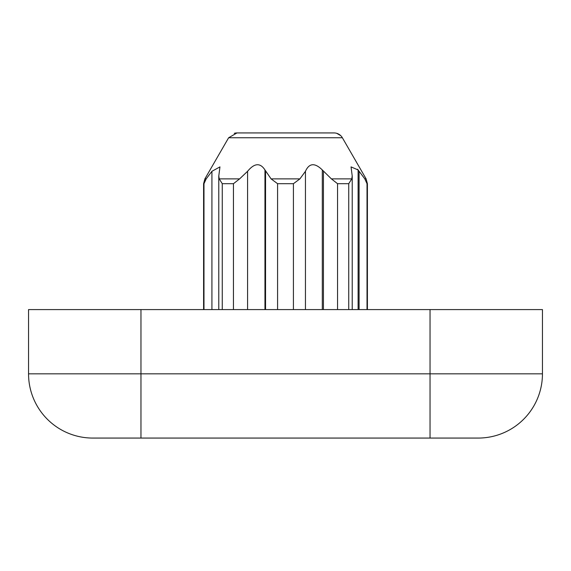 <?xml version="1.0" encoding="UTF-8"?>
<svg xmlns="http://www.w3.org/2000/svg" width="571" height="571" viewBox="0 0 571 571"><rect width="100%" height="100%" fill="white"/><g stroke="black" fill="none" stroke-linecap="round" stroke-linejoin="round"><path stroke-width="0.86" d="M211.92 309.589L211.92 171.3L206.188 178.88L203.597 183.698L204.889 178.88L228.628 137.754L342.372 137.754L366.111 178.88L364.812 178.88L358.103 169.944L351.051 166.889L352.207 175.954L351.772 178.88L348.738 183.698L348.738 309.589M245.352 132.936L325.648 132.936M234.26 133.329A9.636 9.636 0 0 1 236.972 132.936L334.028 132.936A9.636 9.636 0 0 1 342.372 137.754L366.111 178.88L367.403 183.698L367.403 309.589M203.597 309.589L203.597 183.698L204.889 178.88L228.628 137.754L236.972 132.936M211.92 171.3L219.949 166.889L218.793 175.954L219.228 178.88L239.606 178.88L233.453 183.698L233.453 309.589M247.578 309.589L247.578 171.3L239.606 178.88L233.453 183.698L222.262 183.698L219.228 178.88M247.578 171.3C254.402 163.028 260.198 162.578 264.958 169.944L271.089 178.88L299.911 178.88L293.415 183.698L293.415 309.589M305.449 309.589L305.449 171.3L299.911 178.88M305.449 171.3C309.182 163.028 314.799 162.578 322.308 169.944L331.394 178.88L351.772 178.88M359.095 309.589L359.095 171.314L357.61 169.28M203.983 183.698L206.188 178.88L203.983 183.698L203.983 309.589M222.262 309.589L222.262 183.698M265.551 309.589L265.551 171.3M277.585 309.589L277.585 183.698L271.089 178.88M323.443 309.589L323.443 171.314M337.547 309.589L337.547 183.698L331.394 178.88M367.017 309.589L367.017 183.698L364.812 178.88M264.958 309.589L264.958 169.944M322.308 309.589L322.308 169.944M358.103 309.589L358.103 169.944M430.034 309.589L430.034 373.827L542.45 373.827A64.237 64.237 0 0 1 478.212 438.064A64.237 64.237 0 0 0 542.45 373.827L542.45 309.589L28.55 309.589L28.55 373.827A64.237 64.237 0 0 0 92.787 438.064A64.237 64.237 0 0 1 28.55 373.827L140.966 373.827L140.966 438.064L92.787 438.064M478.212 438.064L140.966 438.064M204.889 178.88L206.188 178.88M140.966 309.589L140.966 373.827L430.034 373.827L430.034 438.064M367.017 183.698L367.403 183.698L366.111 178.88M337.547 183.698L348.738 183.698M277.585 183.698L293.415 183.698M340.673 135.598L336.74 133.329M218.779 175.954L218.779 309.589M352.221 175.954L352.221 309.589"/></g></svg>
